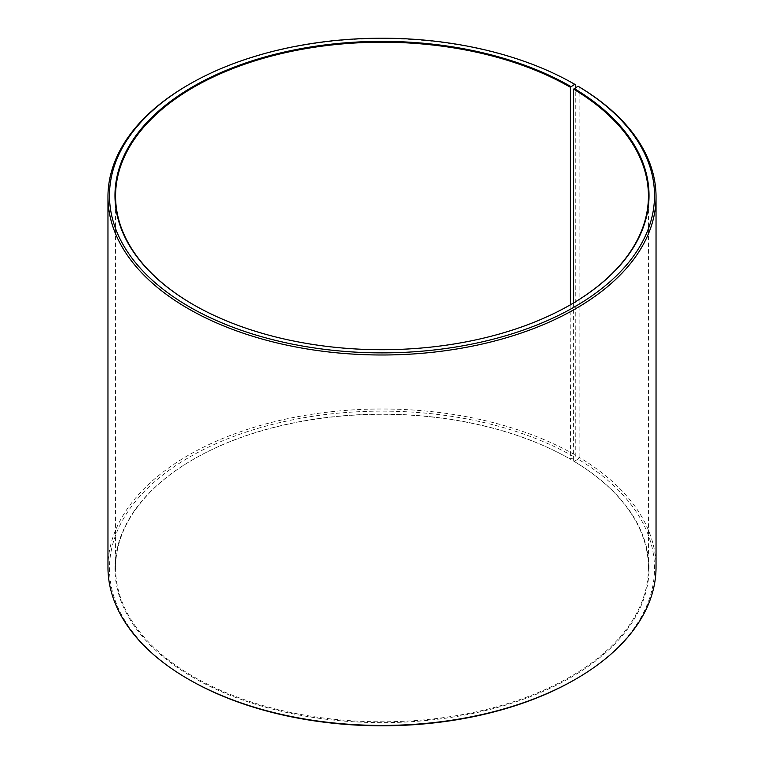 <?xml version="1.0" encoding="UTF-8"?>
<svg xmlns="http://www.w3.org/2000/svg" width="764" height="764" viewBox="0 0 764 764"><rect width="100%" height="100%" fill="white"/><g stroke="black" fill="none" stroke-linecap="round" stroke-linejoin="round"><path stroke-width="0.57" stroke-dasharray="3.82 2.86" d="M573.649 302.888L573.649 461.112A266.426 153.822 180 0 1 648.426 567.967A266.426 153.822 180 0 1 382 721.789A266.426 153.822 180 0 1 115.574 567.967A266.426 153.822 180 0 1 193.607 459.202A266.426 153.822 180 0 1 570.393 459.193L574.7 457.206L575.779 455.344L575.779 87.497M570.612 304.674A266.426 153.822 180 0 1 570.393 304.798A266.426 153.822 180 0 1 193.607 304.798A266.426 153.822 180 0 1 193.387 304.674M570.823 304.549L570.393 459.193M573.649 461.112L574.089 461.361A267.037 154.175 180 0 1 568.617 678.738A267.037 154.175 180 0 1 192.079 676.847A267.037 154.175 180 0 1 193.177 459.45A267.037 154.175 180 0 1 570.823 459.441M574.089 461.361L578.033 459.164A272.519 157.336 180 0 1 574.7 679.712M189.3 679.712A272.519 157.336 180 0 1 189.3 457.206A272.519 157.336 180 0 1 574.7 457.206M578.033 459.164L579.131 457.311A274.037 158.215 180 0 1 656.037 567.222M107.963 567.222A274.037 158.215 180 0 1 277.131 421.05A274.037 158.215 180 0 1 575.779 455.344M188.221 84.909A274.037 158.215 180 0 1 575.779 84.909M579.131 457.311L579.131 86.876M115.574 196.033L115.574 567.967M648.426 196.033L648.426 567.967"/><path stroke-width="1.15" d="M578.033 86.246A272.519 157.336 180 0 1 572.446 308.083A272.519 157.336 180 0 1 188.183 306.144A272.519 157.336 180 0 1 189.3 84.288L188.221 84.909A274.037 158.215 180 0 0 107.963 196.778A274.037 158.215 180 0 0 382 354.993A274.037 158.215 180 0 0 656.037 196.778A274.037 158.215 180 0 0 579.131 86.876L578.033 86.246L573.649 89.178L573.649 302.888M573.649 89.178A266.426 153.822 180 0 1 648.426 196.033A266.426 153.822 180 0 1 570.612 304.674M193.387 304.674A266.426 153.822 180 0 1 115.574 196.033A266.426 153.822 180 0 1 280.044 53.919A266.426 153.822 180 0 1 570.393 87.268L570.393 304.798M656.037 196.778L656.037 567.222A274.037 158.215 180 0 1 575.779 679.091L574.7 679.712A272.519 157.336 180 0 1 189.3 679.712L188.221 679.091A274.037 158.215 180 0 1 107.963 567.222L107.963 196.778M575.779 679.091A274.037 158.215 180 0 1 188.221 679.091M575.779 87.497L575.779 84.909L574.7 84.279L570.393 87.268M189.3 84.288A272.519 157.336 180 0 1 574.7 84.279M574.089 88.443A267.037 154.175 180 0 1 570.823 304.549A267.037 154.175 180 0 1 193.177 304.549A267.037 154.175 180 0 1 193.177 86.523A267.037 154.175 180 0 1 570.823 86.523"/></g></svg>
